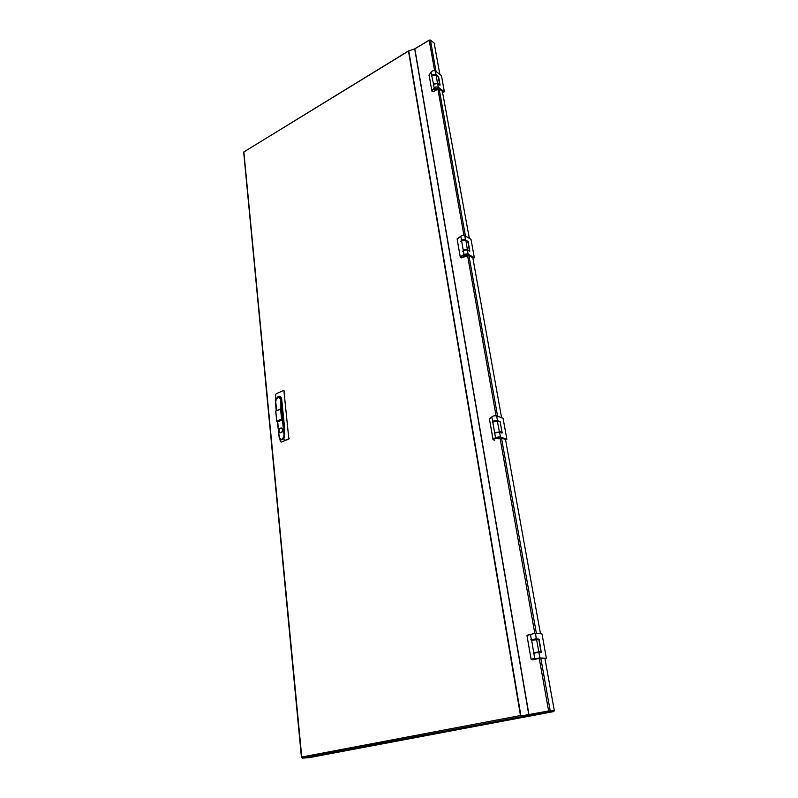 <?xml version="1.0" encoding="UTF-8"?>
<svg xmlns="http://www.w3.org/2000/svg" width="798" height="798" viewBox="0 0 798 798"><rect width="100%" height="100%" fill="white"/><g stroke="black" fill="none" stroke-linecap="round" stroke-linejoin="round"><path stroke-width="1.2" d="M554.331 710.749L548.934 710.978L521.343 715.906L548.625 710.978L554.331 710.749L544.934 658.52L544.326 658.48M469.334 238.353L442.381 91.321M501.603 417.713L472.865 258.003L472.246 257.435M540.465 633.712L505.523 439.479L504.925 439.269M528.785 714.729L414.711 48.927L409.045 50.733L243.929 151.899L408.596 50.863M521.264 715.447L520.486 715.527L521.274 716.704L548.805 711.706L553.922 711.537L308.636 757.741L302.193 758.1L301.754 757.023L301.714 757.591M521.343 715.906L520.486 715.527L408.516 51.262L409.065 50.863M409.105 50.713L414.731 48.927L429.174 40.119L430.431 40.09L434.192 43.082L439.828 74.384M414.711 48.818L429.913 39.93M243.889 152.258L301.754 757.023L520.486 715.527M520.805 715.527L521.274 716.704L302.193 758.1M521.164 716.065L548.695 711.068L553.802 710.898L553.922 711.537M521.443 715.986L521.543 716.614M536.186 658.709L538.46 658.29L536.186 658.709M531.179 659.367L526.969 635.657L531.129 659.397L532.715 659.816L536.894 658.899L531.199 659.357L534.64 658.22L531.588 639.876L536.575 639.427L538.75 651.607L541.064 651.776L538.889 639.637L531.458 640.176L530.431 634.37L527.219 635.198L535.468 633.223L541.972 633.861L546.391 658.32L534.191 658.939L539.867 657.891L546.391 658.32M540.924 652.096L533.663 652.694M531.727 634.41L530.441 634.45M534.64 658.22L534.191 658.939M530.431 634.37L526.969 635.657L531.129 659.397L532.765 659.806M536.446 658.609L538.032 658.34L536.306 658.51M497.164 438.242L499.239 437.703L497.164 438.242M498.461 438.71L495.309 438.401L493.074 439.558L495.508 437.553L492.775 422.062L497.344 420.985L499.339 431.598L502.012 432.247L500.147 421.823L497.473 421.154L492.775 422.062L491.897 417.075L489.593 418.87L491.588 417.135C492.575 415.997 494.291 415.568 496.725 415.878L503.069 418.262L506.87 439.289L505.912 439.618L500.945 437.883L498.67 438.691L495.309 438.401C496.166 437.244 497.892 436.805 500.496 437.055L506.87 439.289M495.508 437.553L495.309 438.401M489.463 419.219L493.044 439.618L494.75 440.207M497.563 438.142L498.84 437.853L497.563 438.142M435.538 88.867L437.314 88.189L435.538 88.867M431.04 72.339C432.037 70.723 433.504 70.304 435.459 71.052L441.464 75.63L444.366 91.74L443.568 92.199L438.87 88.698L436.945 89.805L433.893 88.927C434.501 87.082 435.977 86.513 438.341 87.241L444.366 91.74M436.267 89.945L434.331 89.566L433.873 88.758L432.057 91.042L433.075 91.79L436.646 89.815M431.03 72.468L433.464 83.82L437.613 83.122L439.748 84.728L438.311 76.748L436.187 75.132L437.484 83.401M429.144 74.882L431.808 91.052L434.142 87.67L433.464 83.82L437.274 83.301M434.142 87.67L433.873 88.758M431.129 72.229L428.945 75.221L431.379 72.02M435.758 88.678L436.915 88.129L435.758 88.678M465.064 255.639L466.99 255.031L465.064 255.639M460.077 236.946C461.184 235.56 462.77 235.151 464.825 235.719L471.01 239.34L474.331 257.714L473.463 258.123L468.616 255.39L466.531 256.367L463.329 255.749C464.047 254.203 465.643 253.694 468.127 254.213L474.331 257.714M465.214 256.547L463.488 256.038L463.389 255.31L460.616 257.096L461.294 257.834L465.493 256.497M460.296 236.637L457.244 238.652L460.825 236.447L463.209 249.934L467.568 249.714L468.197 250.442M460.217 256.806L457.094 239.021L460.296 257.026L463.987 254.333L463.279 250.303M463.987 254.333L463.389 255.31M460.825 236.447L457.094 239.021L460.296 257.026M465.264 255.42L466.621 255.051L464.925 255.26M282.502 429.613L281.405 428.007C279.869 427.987 279.051 429.015 278.941 431.08L280.038 432.696C281.574 432.706 282.392 431.678 282.502 429.613M280.228 432.735L280.377 432.785C281.903 432.795 282.731 431.768 282.841 429.703L281.554 428.057M280.407 441.523L281.385 442.062L288.337 438.97L288.756 438.162L283.948 390.95L283.42 390.571L276.168 393.733L275.769 394.521M276.208 410.721L275.36 400.676L278.103 396.496C280.048 395.898 281.235 396.776 281.674 399.13L284.706 429.244L284.357 431.868L281.086 399.389L279.46 397.095M281.145 408.915L282.063 409.095M288.756 438.162L283.948 390.95M289.195 438.282L288.337 438.97M281.385 442.062L288.776 439.09M283.869 390.701L284.377 391.09M278.771 433.504L277.275 421.524M281.006 439.778L281.096 439.808C283.34 439.818 284.537 438.311 284.696 435.279L284.357 431.868M277.634 421.883L279.25 437.194C281.225 440.476 282.811 439.828 284.018 435.259L282.472 419.848L277.634 421.863M281.475 409.155L280.946 408.995L281.953 419.06L282.901 419.568L281.784 419.379L277.485 421.553M277.315 421.504L276.756 421.105L281.584 419.09L280.577 409.015L275.769 411.06L276.856 421.404L275.689 411.14L276.726 421.115M276.138 399.11L279.37 397.065L280.866 399.319L280.906 408.885M282.482 419.209L277.534 421.534M520.855 715.467L408.795 51.142M528.954 714.699L414.84 48.868M429.174 40.119L434.621 70.693M437.922 89.236L463.957 235.45M467.598 255.869L496.057 415.738M500.057 438.202L534.78 633.203M539.268 658.44L548.625 710.978M550.211 710.789L540.825 658.26M536.376 633.303L501.503 438.082M497.603 416.207L468.915 255.55M465.434 236.068L439.149 88.907M436.037 71.501L430.431 40.09M549.822 710.928L549.932 711.567M548.695 711.068L548.805 711.706M529.353 714.729L529.463 715.367M528.825 714.818L528.934 715.457M530.82 639.806L536.456 638.739L539.199 639.467L541.293 652.485L533.702 652.884L541.124 652.315L538.859 639.507M539.867 657.891L538.879 652.305L533.214 653.363M535.468 633.223L536.316 638.979L531.378 639.727M538.071 639.348L536.316 638.979M538.75 652.146L541.074 652.315M539.199 639.467L538.869 638.959M533.892 652.614L538.56 651.946M538.899 639.677L536.356 639.198L531.538 639.906M536.416 639.218L538.929 639.647L541.064 651.806M532.545 659.806L536.944 658.889M494.72 433.075L499.458 432.137L501.872 432.596M500.156 421.923L502.161 432.765L499.648 432.267C497.044 431.997 495.319 432.446 494.461 433.603M500.496 437.055L499.548 432.137L494.71 433.025M492.406 421.972C493.254 420.785 494.969 420.337 497.563 420.616L500.166 421.783M496.725 415.878L497.443 420.845L492.725 421.793M501.633 432.885L502.161 432.765M498.81 421.354L497.443 420.845M499.618 432.197L502.002 433.105M499.927 421.484L497.433 421.045M491.897 417.075L489.463 419.229L493.114 439.668M494.9 432.755L499.179 431.937L494.69 432.935M501.363 432.785L499.179 431.937M501.383 432.795L501.982 432.456M500.196 421.863L502.012 432.356M492.745 421.933L497.344 420.985L499.897 421.663M493.134 439.698L494.6 440.217M433.893 83.93L437.075 83.281M431.678 76.379C432.277 74.503 433.743 73.935 436.107 74.673L438.611 76.857L440.087 85.097L437.693 83.581C435.329 82.852 433.853 83.411 433.254 85.276M438.341 87.241L437.583 83.501M435.459 71.052L435.997 74.892L432.027 75.7M439.808 85.137L438.371 76.877M438.182 76.598L435.997 74.892M433.224 91.71L431.947 91.082M436.027 75.032L432.177 75.69M432.446 75.441L435.509 74.812M438.341 76.887L439.628 84.997M432.037 75.77L436.137 75.052L438.172 76.648M436.486 89.915L433.184 91.82L431.718 90.713M463.299 250.412L467.329 249.944L469.513 251.24M460.795 241.405C461.503 239.839 463.099 239.32 465.563 239.859L468.157 241.694L469.842 251.101L467.379 250.023C464.905 249.505 463.309 250.013 462.591 251.57M468.127 254.213L467.329 249.944L463.289 250.382M464.825 235.719L465.453 240.078L461.553 240.547M469.483 251.171L467.917 241.704L467.219 242.033M467.02 241.754L467.748 241.405L465.453 240.078M468.157 241.694L467.857 241.186M461.374 257.804L460.426 257.106M467.329 242.193L465.932 240.597L467.419 249.993M465.773 240.447L461.603 240.806L465.434 240.268M467.259 249.904L463.429 250.203M284.627 440.456L283.759 438.621M276.587 410.561L275.719 401.374L276.617 410.551M281.086 399.389L281.844 409.025M280.417 399.349C278.462 396.207 276.896 396.885 275.719 401.374L275.759 400.317M279.22 437.214L277.704 421.833M282.901 419.568L284.696 435.279M284.018 435.259L284.477 435.219C284.317 438.242 283.12 439.758 280.876 439.748L279.14 437.294L277.584 421.773M279.25 437.194L281.096 439.808M281.365 408.985L275.689 411.14L280.597 408.885M243.669 152.039L301.454 757.462M433.533 84.239L437.653 83.521L439.888 85.196M461.583 240.697L465.902 240.517L467.289 242.113M465.364 256.547L461.344 257.864L460.306 257.036M276.517 410.591L275.619 401.474C275.779 398.461 277.026 396.995 279.37 397.065L279.589 397.135M275.759 394.411L275.38 400.516M280.417 441.603L279.889 439.119M278.841 434.202L278.622 433.214"/></g></svg>
